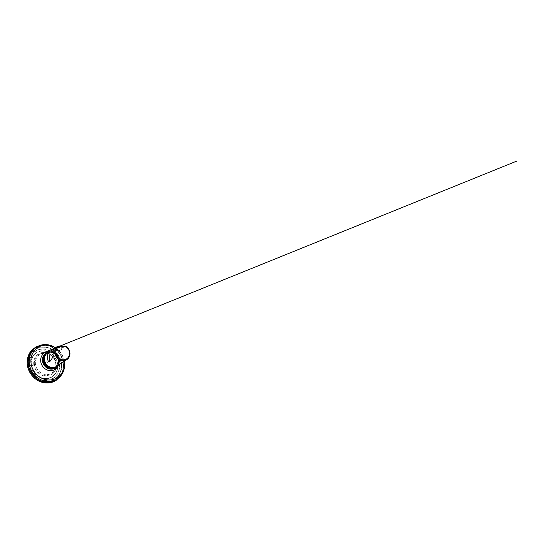 <?xml version="1.0" encoding="UTF-8"?>
<svg xmlns="http://www.w3.org/2000/svg" width="544" height="544" viewBox="0 0 544 544"><rect width="100%" height="100%" fill="white"/><g stroke="black" fill="none" stroke-linecap="round" stroke-linejoin="round"><path stroke-width="0.41" stroke-dasharray="2.72 2.04" d="M48.178 363.848A2.55 2.305 56.7 0 0 43.425 363.684A2.55 2.305 56.7 0 0 48.178 363.848M56.515 367.003A8.738 7.888 56.7 0 0 58.711 360.903A8.738 7.888 56.7 0 0 47.09 352.648M57.963 365.466A8.609 7.772 56.7 0 0 59.33 360.414A8.609 7.772 56.7 0 0 49.069 351.927M56.488 366.432A8.099 7.31 56.7 0 0 59.582 359.917A8.099 7.31 56.7 0 0 55.264 352.893A8.099 7.31 56.7 0 0 47.6 352.9M55.944 347.419C57.95 346.31 60.642 346.419 64.029 347.738L66.144 346.412M64.029 347.738L55.855 347.473L64.029 347.738M51.748 350.173C53.754 349.064 56.454 349.173 59.84 350.492L62.268 348.894C60.085 346.752 57.372 346.65 54.142 348.602M59.84 350.492L51.666 350.227L59.84 350.492M28.186 364.874L30.144 364.147L34.959 363.984L35.421 364.147L33.857 365.099L32.688 365.35L28.37 365.507L33.504 365.201L35.428 364.126L31.518 364.092L28.186 364.874M37.271 346.664L43.03 345.168L49.232 345.862L55.44 349.01L60.336 354.253L63.077 360.4L63.696 366.67L62.07 373.102L58.113 378.386M34.333 363.807A11.648 10.52 -123.3 0 1 50.028 354.552A11.648 10.52 -123.3 0 1 51.19 374.156A11.648 10.52 -123.3 0 1 34.333 363.807M33.735 363.861A12.186 10.996 56.7 0 0 51.367 374.673A12.186 10.996 56.7 0 0 50.143 354.185A12.186 10.996 56.7 0 0 33.735 363.861M57.548 365.14A14.144 12.764 -123.3 0 1 45.193 378.434A14.144 12.764 -123.3 0 1 31.212 364.262A14.144 12.764 -123.3 0 1 43.561 350.968A14.144 12.764 -123.3 0 1 57.548 365.14M57.773 365.18A14.43 13.022 56.7 0 0 36.897 352.369A14.43 13.022 56.7 0 0 38.338 376.638A14.43 13.022 56.7 0 0 57.773 365.18M59.289 365.228A16.062 14.498 -123.3 0 1 37.658 377.985A16.062 14.498 -123.3 0 1 36.054 350.975A16.062 14.498 -123.3 0 1 59.289 365.228M28.342 363.854A17.7 15.973 -123.3 0 1 52.183 349.799A17.7 15.973 -123.3 0 1 53.951 379.569A17.7 15.973 -123.3 0 1 28.342 363.854M29.165 364.194A16.334 14.742 56.7 0 0 45.315 380.569A16.334 14.742 56.7 0 0 59.588 365.214A16.334 14.742 56.7 0 0 43.432 348.84A16.334 14.742 56.7 0 0 29.165 364.194M28.329 363.814A17.782 16.048 56.7 0 0 53.795 379.746A17.782 16.048 56.7 0 0 61.445 364.922A17.782 16.048 56.7 0 0 51.483 349.228A17.782 16.048 56.7 0 0 34.313 350.084A17.782 16.048 56.7 0 0 28.329 363.814M61.574 364.84A17.789 16.055 -123.3 0 1 53.924 379.678A17.789 16.055 -123.3 0 1 31.586 373.102A17.789 16.055 -123.3 0 1 34.428 349.996A17.789 16.055 -123.3 0 1 51.605 349.139A17.789 16.055 -123.3 0 1 61.574 364.84M61.717 364.793A17.857 16.123 56.7 0 0 35.877 348.935A17.857 16.123 56.7 0 0 37.665 378.978A17.857 16.123 56.7 0 0 61.717 364.793M28.553 357.619A18.938 17.088 -123.3 0 1 47.342 345.787A18.938 17.088 -123.3 0 1 63.294 364.446A18.938 17.088 -123.3 0 1 44.594 382.038M56.753 379.297A19.006 17.156 56.7 0 0 60.085 354.389A19.006 17.156 56.7 0 0 35.897 347.548M55.427 347.752A19.006 17.156 -123.3 0 1 64.321 361.291M64.178 361.379A17.952 16.204 56.7 0 0 55.291 347.847M49.484 351.655A9.785 8.833 -123.3 0 1 58.902 361.454A9.785 8.833 -123.3 0 1 58.378 365.194M55.352 367.948A8.738 7.888 56.7 0 0 58.664 360.937A8.738 7.888 56.7 0 0 54.012 353.362A8.738 7.888 56.7 0 0 45.757 353.342M55.719 367.54A8.609 7.772 56.7 0 0 58.698 360.828A8.609 7.772 56.7 0 0 46.274 353.165M47.79 352.77A8.16 7.364 -123.3 0 1 59.072 360.298A8.16 7.364 -123.3 0 1 56.678 366.309M53.74 367.465A7.922 7.147 56.7 0 0 56.032 366.527A7.922 7.147 56.7 0 0 59.058 360.148A7.922 7.147 56.7 0 0 54.828 353.28A7.922 7.147 56.7 0 0 47.335 353.287A7.922 7.147 56.7 0 0 45.56 355.008M44.54 358.047A7.922 7.147 -123.3 0 1 47.512 353.165A7.922 7.147 -123.3 0 1 55.012 353.158A7.922 7.147 -123.3 0 1 59.235 360.033A7.922 7.147 -123.3 0 1 56.209 366.404A7.922 7.147 -123.3 0 1 50.544 367.2M54.04 348.67L62.288 348.942M62.268 348.894L54.108 348.622M40.827 353.845L40.861 353.824C43.234 352.913 45.682 352.934 48.219 353.886C51.068 355.055 53.21 357.061 54.638 359.917C55.998 362.658 56.29 366.166 55.012 369.192L52.149 372.919C49.756 374.571 47.063 375.027 44.078 374.286C39.562 373.15 35.89 368.73 35.428 364.126C35.088 360.74 36.02 357.904 38.216 355.626L40.875 353.824L53.985 348.514M56.488 347.5L58.534 346.671M60.139 346.018L56.386 347.541M52.129 349.268L51.619 349.472M40.521 345.25L45.519 344.944L50.531 346.093L54.087 347.881L57.276 350.37L59.956 353.45L62.009 356.986L63.356 360.883L63.906 364.908L63.628 368.893L62.54 372.64L60.697 375.972M53.795 379.746L53.924 379.678C46.811 383.935 36.217 380.725 31.443 372.817C26.466 365.31 27.873 354.715 34.428 349.996L34.313 350.084C30.253 353.117 27.955 358.394 28.315 363.834C28.682 368.737 30.648 372.966 34.204 376.509C39.535 381.813 47.886 383.2 53.795 379.746M55.413 367.758C57.678 366.166 58.766 363.868 58.67 360.862C58.589 354.518 50.653 349.887 45.954 353.362M55.325 367.962C57.514 366.459 58.568 364.188 58.494 361.168C58.385 354.702 50.361 349.901 45.73 353.362M55.617 347.63L58.82 350.254L61.452 353.491L63.376 357.184L64.512 361.168M56.032 366.527L56.209 366.404C53.7 368.125 49.912 367.703 47.396 365.35C43.527 362.073 43.663 355.45 47.512 353.165L47.335 353.287C51.592 350.105 58.922 354.368 59.004 360.223C59.085 362.984 58.092 365.078 56.032 366.527M64.076 347.752L55.862 347.48M59.888 350.506L51.666 350.234"/><path stroke-width="0.82" d="M47.09 352.648A8.738 7.888 56.7 0 0 45.778 353.328A8.738 7.888 56.7 0 0 43.982 364.963A8.738 7.888 56.7 0 0 55.372 367.934A8.738 7.888 56.7 0 0 56.515 367.003M49.069 351.927A8.609 7.772 56.7 0 0 46.587 352.954A8.609 7.772 56.7 0 0 43.296 359.876A8.609 7.772 56.7 0 0 47.892 367.35A8.609 7.772 56.7 0 0 56.039 367.343A8.609 7.772 56.7 0 0 57.963 365.466M57.895 346.134L66.144 346.412A8.099 7.31 -123.3 0 1 69.952 353.11A8.099 7.31 -123.3 0 1 66.858 359.625A8.099 7.31 -123.3 0 1 56.324 356.905A8.099 7.31 -123.3 0 1 57.895 346.134L55.944 347.419M55.889 347.453L47.6 352.9A8.099 7.31 56.7 0 0 45.934 363.678A8.099 7.31 56.7 0 0 56.488 366.432L66.858 359.625M49.579 361.889C49.198 362.202 48.294 361.202 47.947 360.393L47.26 357.598L47.614 354.804L49.028 352.628C55.706 349.697 55.944 353.614 49.579 361.889L49.028 352.628M59.697 346.004A7.33 6.616 56.7 0 0 57.521 356.823A7.33 6.616 56.7 0 0 68.36 357.19A7.33 6.616 56.7 0 0 64.892 346.181M58.113 378.386L54.148 380.916L49.878 382.133L45.444 382.16L40.718 380.916L36.19 378.291L32.416 374.524L29.77 370.076L28.37 365.507L27.411 365.364L28.186 364.874L27.411 365.371L28.37 365.507L28.138 360.06L29.607 354.552L31.008 352.043L32.81 349.846L37.271 346.664M44.594 382.038A18.938 17.088 -123.3 0 1 28.03 363.27A18.938 17.088 -123.3 0 1 28.553 357.619M35.897 347.548A19.006 17.156 56.7 0 0 35.312 347.915A19.006 17.156 56.7 0 0 28.05 363.208A19.006 17.156 56.7 0 0 38.196 379.698A19.006 17.156 56.7 0 0 56.182 379.685A19.006 17.156 56.7 0 0 56.753 379.297M64.321 361.291A19.006 17.156 -123.3 0 1 57.338 378.93A19.006 17.156 -123.3 0 1 39.352 378.937A19.006 17.156 -123.3 0 1 29.206 362.447A19.006 17.156 -123.3 0 1 36.468 347.16A19.006 17.156 -123.3 0 1 55.427 347.752M55.291 347.847A17.952 16.204 56.7 0 0 38.474 347.126A17.952 16.204 56.7 0 0 30.926 361.998A17.952 16.204 56.7 0 0 48.681 379.991A17.952 16.204 56.7 0 0 64.369 363.113A17.952 16.204 56.7 0 0 64.178 361.379M58.378 365.194A9.785 8.833 -123.3 0 1 48.498 370.396A9.785 8.833 -123.3 0 1 40.671 360.842A9.785 8.833 -123.3 0 1 49.484 351.655M45.73 353.362L45.778 353.328A8.738 7.888 56.7 0 0 45.73 353.362A8.738 7.888 56.7 0 0 43.935 364.99A8.738 7.888 56.7 0 0 55.325 367.962A8.738 7.888 56.7 0 0 55.352 367.948M46.274 353.165A8.609 7.772 56.7 0 0 45.954 353.362A8.609 7.772 56.7 0 0 42.663 360.291A8.609 7.772 56.7 0 0 47.26 367.764A8.609 7.772 56.7 0 0 55.413 367.758A8.609 7.772 56.7 0 0 55.719 367.54M56.678 366.309A8.16 7.364 -123.3 0 1 48.661 367.105A8.16 7.364 -123.3 0 1 43.874 359.788A8.16 7.364 -123.3 0 1 47.79 352.77M45.56 355.008A7.922 7.147 56.7 0 0 45.703 363.827A7.922 7.147 56.7 0 0 53.74 367.465M50.544 367.2A7.922 7.147 -123.3 0 1 44.54 358.047M58.534 346.671L516.65 161.14L60.139 346.018M53.985 348.514L52.129 349.268M51.619 349.472L40.827 353.845M60.697 375.972L56.263 380.242C54.203 381.623 51.918 382.493 49.429 382.847C46.716 383.214 44.003 382.942 41.29 382.044C34.238 379.766 28.499 372.878 27.411 365.371C26.506 359.788 28.125 354.083 31.695 350.254L35.911 346.984L40.521 345.25M55.617 347.63L50.939 345.372L45.92 344.508L40.963 345.114L35.312 347.915C30.45 351.05 27.601 357.048 28.023 363.249C28.329 369.05 31.45 374.85 36.162 378.379C37.896 379.692 39.76 380.684 41.766 381.358C46.988 382.996 51.796 382.439 56.182 379.685L60.996 375.612L63.526 371.307L64.722 366.357L64.512 361.168M55.413 367.758L56.039 367.343M45.954 353.362L46.587 352.954"/></g></svg>
